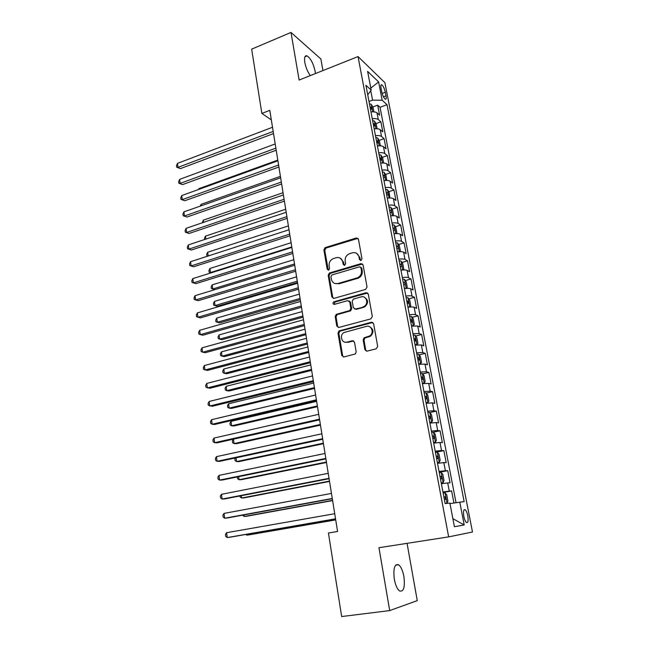 <?xml version="1.0" encoding="UTF-8"?>
<svg xmlns="http://www.w3.org/2000/svg" width="649" height="649" viewBox="0 0 649 649"><rect width="100%" height="100%" fill="white"/><g stroke="black" fill="none" stroke-linecap="round" stroke-linejoin="round"><path stroke-width="0.97" d="M360.966 260.484L361.972 258.813L358.459 239.254L356.374 237.964L325.222 247.61L323.9 249.922L327.169 269.205L328.702 270.081L329.562 268.491L329.14 265.976C328.84 262.569 330.195 260.127 333.205 258.635L336.214 257.71C339.622 257.045 341.804 258.44 342.761 261.896L343.199 264.419L344.643 265.344L345.633 263.689L345.195 261.166C344.887 257.742 346.25 255.276 349.292 253.767L352.366 252.818C355.83 252.137 358.053 253.54 359.043 257.012L359.489 259.551L360.966 260.484M403.897 576.482C402.745 570.544 400.985 566.642 398.608 564.784C394.568 563.689 393.132 568.492 394.308 579.208C395.46 585.179 397.22 589.097 399.581 590.971C403.702 592.002 405.138 587.167 403.897 576.482M315.414 73.556L315.13 71.244C313.353 63.513 310.668 58.386 307.074 55.879C304.86 55.254 304.105 57.453 304.819 62.474C305.841 67.577 307.667 71.958 310.311 75.592M467.775 515.841C467.126 512.767 466.258 510.739 465.187 509.757C463.556 509.189 463.11 511.412 463.84 516.426C464.489 519.508 465.349 521.545 466.428 522.526C468.067 523.078 468.513 520.847 467.775 515.841M364.892 349.657L367.034 351.133L376.209 348.813L377.686 346.412L373.605 323.664L371.455 322.228L338.965 330.949L337.999 333.099L341.804 355.514L343.889 356.974L355.327 353.965L356.179 351.863L354.5 342.185L352.391 340.733L347.028 342.128C341.82 343.743 339.135 335.209 343.978 332.523L366.385 326.374C371.553 324.719 374.505 333.018 369.752 335.922L364.073 337.813L363.18 339.938L364.892 349.657L366.571 351.182M322.942 70.554L320.882 58.986L291.003 32.45L299.124 80.054L358.037 56.568L448.662 536.877L378.959 547.707L389.692 610.587L341.666 616.55L328.418 533.007L337.585 531.482L269.789 110.354L261.863 113.437L271.323 119.895M291.003 32.45L251.658 49.146L261.863 113.437M365.582 289.413L367.034 287.028L363.075 264.979L360.974 263.648L329.408 273.01L328.199 275.281L331.882 297.007L333.927 298.37L365.582 289.413M368.299 294.094L372.315 316.485L370.855 318.878L338.867 327.445L336.799 326.033L335.192 316.558L336.231 314.367L349.819 310.53L350.841 308.332L349.754 302.036L347.669 300.657L334.397 304.373C332.799 304.081 332.572 303.237 333.724 301.858L366.166 292.707L368.299 294.094M453.919 502.967L451.615 490.952L443.04 492.469M442.942 491.974L449.27 491.106L447.705 482.921L450.057 482.824L447.729 470.687L439.211 472.277M439.057 471.466L445.368 470.703L443.819 462.599L446.188 462.648L443.884 450.633L435.43 452.296M435.211 451.169L441.515 450.511L439.981 442.488L442.358 442.675L440.087 430.79L433.151 432.218M431.415 431.082L437.694 430.522L436.177 422.58L438.57 422.905L436.315 411.133L429.841 412.537M427.642 411.198L433.913 410.736L432.412 402.883L434.822 403.337L432.591 391.688L426.255 393.116M423.919 391.517L430.173 391.152L428.689 383.381L431.114 383.965L428.9 372.429L422.694 373.889M420.228 372.039L426.474 371.772L424.998 364.073L427.431 364.787L425.249 353.372L419.165 354.857M416.577 352.756L422.807 352.577L421.347 344.96L423.797 345.795L421.631 334.495L415.668 336.012M412.967 333.667L419.181 333.578L417.737 326.033L420.195 326.999L418.053 315.812L412.196 317.345M409.381 314.765C412.358 314.351 414.427 314.359 415.587 314.773L414.159 307.302L416.626 308.389L414.508 297.307L408.756 298.873M405.844 296.058C408.797 295.652 410.866 295.684 412.026 296.147L410.614 288.756L413.097 289.957L410.995 278.981L405.349 280.571M402.331 277.529C405.276 277.131 407.337 277.196 408.505 277.715L407.101 270.39L409.6 271.704L407.515 260.841L401.966 262.456M398.859 259.186C401.788 258.797 403.84 258.886 405.017 259.454L403.629 252.201L406.136 253.629L404.076 242.872L398.616 244.511M395.419 241.03C398.34 240.649 400.384 240.763 401.561 241.371L400.19 234.192L402.704 235.733L400.668 225.081L395.29 226.744M392.012 223.045C394.917 222.672 396.961 222.81 398.145 223.467L396.782 216.36L399.313 218.007L397.285 207.453L391.996 209.14M388.637 205.23C391.534 204.865 393.57 205.035 394.754 205.741L393.408 198.691L395.947 200.452L393.943 190.003L388.735 191.706M385.303 187.593C388.183 187.237 390.211 187.431 391.404 188.178L390.065 181.201L392.613 183.067L390.633 172.715L385.498 174.435M381.993 170.127C384.857 169.77 386.885 169.989 388.078 170.784L386.763 163.873L389.311 165.844L387.348 155.59L382.293 157.334M378.716 152.823C381.571 152.474 383.591 152.726 384.792 153.562L383.478 146.715L386.041 148.783L384.094 138.626L379.113 140.387M375.471 135.69C378.31 135.349 380.33 135.617 381.531 136.493L380.233 129.719L382.805 131.885L380.874 121.825L378.302 119.594C377.101 118.678 375.081 118.378 372.258 118.71M375.958 123.602L380.874 121.825M381.028 88.134L381.734 91.777C382.602 95.46 383.762 97.926 385.214 99.175C386.196 99.565 386.463 98.445 386.025 95.809L385.319 92.207C384.451 88.532 383.291 86.066 381.831 84.808C380.866 84.419 380.598 85.53 381.028 88.134M358.037 56.568L384.906 82.674L472.48 532.018L448.662 536.877M449.992 503.575L464.132 501.612L387.023 104.7L382.156 100.222L372.567 100.149L368.997 101.487M459.776 502.066L464.205 524.976L454.397 526.712L449.895 503.08L445.141 503.575L365.922 85.27L371.179 90.114L367.61 71.382L378.627 81.936L382.156 100.222M456.012 502.642L380.03 107.28L377.686 105.17L379.6 115.141L377.02 112.877C375.82 111.944 373.8 111.636 370.977 111.969M381.531 136.493L384.094 138.626M384.792 153.562L387.348 155.59M388.078 170.784L390.633 172.715M391.404 188.178L393.943 190.003M394.754 205.741L397.285 207.453M398.145 223.467L400.668 225.081M401.561 241.371L404.076 242.872M405.017 259.454L407.515 260.841M408.505 277.715L410.995 278.981M412.026 296.147L414.508 297.307M415.587 314.773L418.053 315.812M419.181 333.578L421.631 334.495M422.807 352.577L425.249 353.372M426.474 371.772L428.9 372.429M430.173 391.152L432.591 391.688M433.913 410.736L436.315 411.133M437.694 430.522L440.087 430.79M441.515 450.511L443.884 450.633M445.368 470.703L447.729 470.687M449.27 491.106L451.615 490.952M372.567 100.149L370.766 90.682M389.692 610.587L417.266 600.633L407.069 543.343M372.834 106.98L377.686 105.17M380.03 107.28L387.023 104.7M367.732 94.819L371.179 90.114M380.233 129.719C379.032 128.818 377.02 128.543 374.181 128.875M383.478 146.715C382.285 145.863 380.265 145.603 377.418 145.952M386.763 163.873C385.571 163.061 383.543 162.834 380.679 163.183L380.728 163.175M390.065 181.201C388.881 180.438 386.845 180.227 383.973 180.584M393.408 198.691C392.223 197.969 390.187 197.791 387.299 198.156M396.782 216.36C395.606 215.679 393.562 215.525 390.657 215.898M400.19 234.192C399.013 233.559 396.969 233.437 394.057 233.81M403.629 252.201C402.453 251.617 400.409 251.52 397.48 251.901M407.101 270.39C405.933 269.854 403.881 269.781 400.936 270.171M410.614 288.756C409.446 288.261 407.385 288.221 404.432 288.627M414.159 307.302C412.991 306.863 410.931 306.847 407.961 307.261M417.737 326.033L411.531 326.082M421.347 344.96L415.125 345.098M424.998 364.073L418.767 364.3M428.689 383.381L422.442 383.705M432.412 402.883L426.15 403.297M436.177 422.58L429.898 423.099M439.981 442.488L433.686 443.105M443.819 462.599L437.515 463.321M447.705 482.921L441.385 483.748M370.798 88.086L378.627 81.936M464.205 524.976L452.864 518.648M360.56 260.533L359.838 257.418L356.642 253.337M340.295 258.164L343.589 262.285L344.294 265.392M358.005 238.353L326.074 248.015L324.743 250.319L328.289 270.171M362.54 263.989L330.252 273.375L329.043 275.647L332.726 297.331L333.367 298.435M360.958 267.753L359.489 266.82L331.931 274.949L330.941 276.588L331.396 279.248C332.329 282.721 334.511 284.148 337.934 283.532L357.737 277.715C360.544 276.109 361.777 273.691 361.444 270.455L360.958 267.753L361.761 268.134L360.674 267.153M334.965 283.532L337.934 283.532M361.761 268.134L362.239 270.828C362.572 274.056 361.347 276.474 358.54 278.072L338.77 283.881M349.089 300.917L350.574 302.353L351.661 308.632L350.638 310.83L337.066 314.66L336.036 316.85L337.642 326.301L338.397 327.502M367.659 292.991L334.803 302.085L334.162 304.413M362.856 307.001L364.016 306.515C369.127 303.878 366.409 295.125 361.063 296.909L353.283 299.132L352.22 301.355L353.316 307.65L355.425 309.046L364.819 306.823C368.608 303.115 368.454 299.927 364.365 297.242M354.825 309.102L355.425 309.046M363.651 307.31L356.236 309.346M369.419 326.617C373.686 329.051 374.059 332.239 370.547 336.182L364.876 338.064L363.992 340.19L365.695 349.884M345.114 342.201L347.028 342.128M353.681 340.92L347.856 342.364M372.842 322.456L339.8 331.209L338.843 333.359L342.64 355.725L343.516 357.031M373.889 111.863L373.021 107.288L371.269 104.359L369.419 103.718M370.401 108.902L371.609 109.162L371.123 107.126L370.019 106.89M273.18 131.431L177.988 167.369L177.461 163.37L272.507 127.277M273.529 133.58L180.471 168.602L176.731 167.239L176.52 165.649L177.461 163.37M180.471 168.602L176.731 167.239M377.101 128.762L376.201 124.008L374.449 121.112L372.599 120.503M373.589 125.744L374.789 125.979L374.311 123.935L373.199 123.708M277.796 160.116L198.902 188.672L198.992 189.33M198.537 189.492L198.902 188.672M380.346 145.814L379.414 140.882L377.661 138.026L375.803 137.45M376.809 142.739L377.994 142.958L377.531 140.89L376.42 140.687M280.409 176.341L201.068 204.354L201.263 205.765M200.281 206.114L201.068 204.354M383.624 163.037L382.65 157.918L380.906 155.095L379.048 154.559M380.054 159.897L381.231 160.1L380.776 158.015L379.665 157.829M283.045 192.704L203.251 220.181L203.551 222.356M202.342 222.769L203.251 220.181M386.739 180.414L385.92 175.116L384.176 172.334L382.318 171.831M383.34 177.218L384.5 177.404C385.141 176.958 384.987 176.26 384.054 175.303L382.942 175.133M285.706 209.229L205.457 236.147L205.863 239.092M204.646 239.497L204.476 238.248L205.457 236.147M275.874 148.15L180.13 183.424L179.595 179.4L275.192 143.956M276.206 150.227L182.612 184.6L178.856 183.261L178.637 181.647L179.595 179.4M182.612 184.6L178.856 183.261M278.591 165.033L182.288 199.632L181.744 195.568L277.91 160.798M278.908 167.028L184.77 200.744L180.998 199.421L180.787 197.799L181.744 195.568M184.77 200.744L180.998 199.421M281.333 182.069L184.462 215.979L183.91 211.882L280.644 177.794M281.642 183.983L186.944 217.034L183.164 215.728L182.945 214.089L183.91 211.882M186.944 217.034L183.164 215.728M284.1 199.267L186.652 232.48L186.101 228.343L283.402 194.951M284.392 201.101L189.143 233.462L185.346 232.18L185.127 230.525L186.101 228.343M189.143 233.462L185.346 232.18M389.879 197.969L389.222 192.477L387.477 189.735L385.62 189.273M387.778 198.091L387.283 198.05M386.65 194.708L387.802 194.87C388.451 194.424 388.313 193.718 387.364 192.761L386.252 192.607M288.391 225.893L207.68 252.242L208.191 255.982M207.566 256.185L206.909 255.941L206.69 254.327L207.68 252.242M207.688 256.144L206.909 255.941M286.899 216.636L188.867 249.127L188.315 244.949L286.193 212.28M287.174 218.38L191.358 250.043L187.545 248.778L187.326 247.115L188.315 244.949M191.358 250.043L187.545 248.778M393.067 215.695L393.562 215.298L392.556 210.008L390.82 207.307L388.954 206.877M391.363 215.809L390.633 215.744M389.992 212.369L391.128 212.515C391.801 212.053 391.663 211.347 390.706 210.381L389.587 210.244M291.093 242.718L209.919 268.491L210.479 272.572L291.774 246.944M211.144 272.84L209.148 272.174L208.921 270.552L209.919 268.491M209.148 272.174L211.209 272.823M289.722 234.159L191.106 265.92L190.546 261.709L289.008 229.762M289.989 235.822L193.597 266.78L189.768 265.53L189.549 263.851L190.546 261.709M193.597 266.78L189.768 265.53M396.312 233.608L396.937 233.048L395.922 227.702L394.186 225.049L392.321 224.659M324.687 247.902L325.457 247.667M394.973 233.697L394.016 233.616M393.367 230.208L394.495 230.322C395.184 229.851 395.046 229.138 394.089 228.18L392.961 228.059M293.827 259.697L212.182 284.879L212.75 288.992L294.516 263.965M214.827 289.649L211.404 288.554L211.176 286.915L212.182 284.879M292.569 251.861L193.361 282.875L192.794 278.624L291.855 247.423M292.821 253.434L195.852 283.662L192.015 282.437L191.788 280.741L192.794 278.624M399.606 251.69L400.352 250.968L399.322 245.573L397.586 242.961L395.72 242.612M398.616 251.763L397.431 251.658M296.585 276.831L214.462 301.404L215.038 305.565L217.374 306.231L297.502 282.493M396.782 248.21L397.902 248.316C398.591 247.829 398.462 247.107 397.512 246.149L396.369 246.044M397.512 246.149L396.45 246.458L397.512 246.149M214.462 301.404L213.448 303.424L213.675 305.079L215.038 305.565L297.283 281.139M295.441 269.733L195.633 299.976L195.065 295.684L294.719 265.246M295.684 271.209L198.132 300.698L194.278 299.497L194.051 297.786L195.065 295.684M402.948 269.96L403.792 269.075L402.753 263.624L401.017 261.052L399.151 260.744M402.291 270.008L400.879 269.879M299.367 294.119L216.766 318.083L217.342 322.277L219.678 322.886L300.276 299.741M400.222 266.398L401.35 266.488C402.031 265.985 401.901 265.254 400.968 264.297L399.808 264.208M216.766 318.083L215.736 320.079L215.971 321.75L217.342 322.277L300.073 298.467M406.339 288.407L407.264 287.353L406.217 281.844L404.489 279.321L402.623 279.054M405.998 288.44L404.368 288.278M302.183 311.577L219.086 334.916L219.67 339.143L222.007 339.678L303.083 317.15M403.702 284.765L404.83 284.83C405.511 284.319 405.382 283.589 404.457 282.631L403.28 282.55M219.086 334.916L218.056 336.88L218.283 338.567L219.67 339.143L302.888 315.966M409.77 307.05L410.776 305.809L409.722 300.252L407.994 297.777L406.12 297.542M409.714 307.05L407.888 306.855M305.022 329.197L221.431 351.896L222.023 356.163L224.359 356.634L305.906 334.722M407.215 303.31L408.343 303.359L407.986 301.136L406.793 301.079M221.431 351.896L220.384 353.835L220.619 355.538L222.023 356.163L305.728 333.627M412.861 325.912L414.322 324.451L413.259 318.837L411.531 316.404L409.657 316.217M413.316 325.798L411.442 325.628M307.877 346.98L223.791 369.021L224.392 373.329L226.728 373.735L308.762 352.464M410.76 322.05L411.896 322.074L411.547 319.835L410.338 319.787M223.791 369.021L222.745 370.944L222.98 372.664L224.392 373.329L308.599 351.45M415.66 345.017L416.901 344.708L417.907 343.28L416.828 337.61L415.1 335.225L413.235 335.079M416.901 344.708L415.027 344.587M310.774 364.933L226.177 386.309L226.777 390.657L229.121 390.99L311.65 370.36M414.346 340.968L415.482 340.976L415.141 338.713L413.916 338.689M226.177 386.309L225.122 388.207L225.357 389.944L226.777 390.657L311.496 369.443M418.751 364.243L420.528 363.813L421.526 362.296L420.43 356.569L418.71 354.24L416.836 354.135M420.528 363.813L418.654 363.732M313.686 383.056L228.586 403.759L229.194 408.148L231.531 408.399L314.554 388.435M417.964 360.081L419.1 360.073L418.775 357.786L417.526 357.777M228.586 403.759L227.515 405.625L227.758 407.377L229.194 408.148L314.424 387.615M422.402 383.527L424.195 383.113L425.176 381.507L424.073 375.722L422.361 373.443L420.487 373.386M424.195 383.113L422.321 383.08M316.631 401.35L231.02 421.363L231.628 425.793L233.964 425.971L317.491 406.68M421.623 379.389L422.759 379.357L422.45 377.053L421.185 377.061M231.02 421.363L229.941 423.205L230.184 424.973L231.628 425.793L317.377 405.958M426.093 403.005L427.894 402.607L428.867 400.912L427.756 395.063L426.044 392.84L424.17 392.823M427.894 402.607L426.02 402.623M233.47 439.154L234.086 443.6L236.423 443.705L320.46 425.103M425.314 398.892L426.458 398.843L426.15 396.515L424.868 396.539M233.453 439.162L232.383 440.947L232.626 442.732L234.086 443.6L320.355 424.47M429.825 422.686L431.634 422.304L432.591 420.511L431.471 414.606L429.76 412.431L427.886 412.464M431.634 422.304L429.76 422.361M236.049 457.829L236.569 461.569L238.905 461.601L323.453 443.697M429.046 418.597L430.19 418.524L429.898 416.179L428.6 416.22M235.384 457.967L234.841 458.851L235.092 460.652L236.569 461.569L323.364 443.17M433.589 442.569L435.414 442.204L436.363 440.314L435.228 434.351L433.524 432.226L431.642 432.307M435.414 442.204L433.54 442.31M238.654 476.674L239.067 479.708L241.412 479.66L326.479 462.477M432.818 438.505L433.962 438.408L433.678 436.039L432.364 436.104M237.331 476.942L237.583 478.735L239.067 479.708L326.406 462.047M437.394 462.656L439.227 462.307L440.168 460.319L439.024 454.292L437.321 452.231L435.438 452.361M439.227 462.307L437.353 462.461M241.282 495.706L241.598 498.018L243.935 497.888L329.53 481.436M436.623 458.616L437.775 458.502L437.499 456.109L436.169 456.19M239.952 495.966L240.098 496.988L241.598 498.018L329.473 481.104M441.231 482.953L443.089 482.621L444.013 480.536L442.853 474.443L441.158 472.44L439.276 472.618M443.089 482.621L441.206 482.824M243.935 514.925L244.146 516.499L246.49 516.288L332.613 500.582M440.476 478.938L441.62 478.8L441.361 476.382L440.014 476.488M242.596 515.176L244.146 516.499L332.572 500.355M298.353 287.775L197.929 317.247L197.353 312.915L297.623 283.248M298.572 289.162L200.427 317.888L196.566 316.712L196.331 314.984L197.353 312.915M301.282 305.995L200.249 334.665L199.665 330.3L300.544 301.42M301.493 307.285L202.748 335.241L198.87 334.089L198.635 332.345L199.665 330.3M304.243 324.395L202.585 352.253L202.001 347.84L303.505 319.779M304.438 325.595L205.092 352.756L201.198 351.628L200.963 349.86L202.001 347.84M307.237 342.972L204.954 370.003L204.362 365.549L306.482 338.307M307.415 344.075L207.453 370.433L203.543 369.322L203.307 367.545L204.362 365.549M310.254 361.736L207.331 387.924L206.739 383.429L309.5 357.031M310.417 362.734L209.838 388.272L205.911 387.193L205.676 385.392L206.739 383.429M313.305 380.687L209.741 406.014L209.14 401.471L312.542 375.933M313.451 381.588L212.247 406.282L208.305 405.227L208.069 403.41L209.14 401.471M316.387 399.825L212.166 424.268L211.558 419.692L315.617 395.022M316.517 400.628L214.673 424.462L212.166 424.268L210.722 423.432L210.479 421.599L211.558 419.692M319.503 419.157L214.624 442.699L214.008 438.075L318.724 414.305M319.616 419.854L217.131 442.821L214.624 442.699L213.164 441.807L212.921 439.965L214.008 438.075M322.642 438.692L217.099 461.309L216.474 456.645L321.855 433.792M322.74 439.268L219.605 461.342L217.099 461.309L215.622 460.36L215.379 458.494L216.474 456.645M325.822 458.413L219.597 480.098L218.973 475.384L325.027 453.464M325.895 458.884L222.104 480.049L219.597 480.098L218.113 479.092L217.861 477.21L218.973 475.384M329.027 478.345L222.12 499.065L221.487 494.311L328.224 473.34M329.092 478.702L224.635 498.935L222.12 499.065L220.619 498.002L220.368 496.104L221.487 494.311M332.272 498.473L224.668 518.218L224.027 513.416L331.461 493.427M332.312 498.724L227.182 517.999L224.668 518.218L223.151 517.099L222.899 515.176L224.027 513.416M445.117 503.462L446.983 503.145L447.899 500.955L446.723 494.806L445.027 492.859L443.153 493.086M446.983 503.145L445.109 503.397M246.612 534.338L246.725 535.149L249.062 534.857L335.72 519.906M444.362 499.47L445.514 499.316L445.263 496.866L443.892 496.996M245.809 534.476L246.725 535.149L335.703 519.792M335.549 518.819L227.239 537.567L226.598 532.707L334.722 513.716M335.565 518.94L229.754 537.25L227.239 537.567L225.714 536.382L225.454 534.443L226.598 532.707M378.302 119.594L377.02 112.877M382.131 93.407L385.319 92.207M383.437 96.782L386.025 95.809M359.838 257.418L359.043 257.012M344.027 264.8L343.199 264.419M343.589 262.285L342.761 261.896M328.013 269.578L327.169 269.205M324.743 250.319L323.9 249.922M326.139 247.999L325.287 247.585M357.177 238.394L356.374 237.964M360.292 259.949L359.489 259.551M332.726 297.331L331.882 297.007M329.043 275.647L328.199 275.281M330.446 273.31L329.603 272.945M361.769 264.038L360.974 263.648M357.64 278.421L356.836 278.056M362.239 270.828L361.444 270.455M337.642 326.301L336.799 326.033M336.036 316.85L335.192 316.558M337.456 314.505L336.62 314.213M350.233 310.993L349.405 310.701M351.661 308.632L350.841 308.332M350.574 302.353L349.754 302.036M334.803 302.085L333.959 301.769M366.961 293.048L366.166 292.707M363.992 340.19L363.18 339.938M365.444 337.805L364.641 337.553M368.997 336.888L368.202 336.628M353.21 340.976L352.391 340.733M342.64 355.725L341.804 355.514M338.843 333.359L337.999 333.099M340.271 331.006L339.427 330.747M372.242 322.504L371.455 322.228M372.721 111.831L371.317 104.432M370.133 107.499L371.123 107.126M375.933 128.737L374.497 121.185M373.313 124.292L374.311 123.935M379.17 145.798L377.71 138.091M376.525 141.247L377.531 140.89M382.439 163.029L380.947 155.168M379.762 158.364L380.776 158.015M385.741 180.422L384.224 172.399M383.04 175.644L384.054 175.303M389.076 197.986L387.526 189.8M386.342 193.094L387.364 192.761M392.442 215.719L390.86 207.372M389.676 210.714L390.706 210.381M395.841 233.632L394.227 225.114M393.051 228.497L394.089 228.18M399.281 251.715L397.626 243.026M402.745 269.976L401.066 261.117M399.881 264.597L400.936 264.297M406.25 288.416L404.53 279.386M404.457 282.631L403.353 282.94L404.408 282.623M409.787 307.034L408.034 297.834M406.858 301.42L407.921 301.128M413.34 325.757L411.571 316.469M411.547 319.835L410.403 320.135L411.466 319.819M416.926 344.676L415.149 335.29M413.965 338.973L415.052 338.697M420.56 363.773L418.759 354.297M417.575 358.037L418.662 357.769M424.219 383.072L422.402 373.5M421.225 377.288L422.321 377.037M427.918 402.567L426.085 392.888M424.908 396.742L426.012 396.49M431.658 422.256L429.808 412.488M428.632 416.39L429.735 416.155M435.438 442.156L433.564 432.283M432.388 436.242L433.508 436.014M439.251 462.258L437.361 452.28M436.185 456.296L437.312 456.077M443.113 482.564L441.198 472.488M440.022 476.561L441.158 476.358M447.007 503.089L445.076 492.907M443.9 497.037L445.044 496.842M395.574 565.222L398.608 564.784M304.949 56.747L307.074 55.879M463.97 509.96L465.187 509.757M380.955 85.141L381.831 84.808M326.074 248.015L325.222 247.61M330.252 273.375L329.408 273.01M358.54 278.072L357.737 277.715M337.066 314.66L336.231 314.367M350.638 310.83L349.819 310.53M334.568 302.174L333.724 301.858M364.819 306.823L364.016 306.515M364.876 338.064L364.073 337.813M370.547 336.182L369.752 335.922M339.8 331.209L338.965 330.949M399.889 264.614L400.968 264.297M406.858 301.444L407.986 301.136M413.973 339.013L415.141 338.713M417.583 358.078L418.775 357.786M421.233 377.337L422.45 377.053M424.917 396.79L426.15 396.515M428.64 416.447L429.898 416.179M432.396 436.298L433.678 436.039M436.201 456.361L437.499 456.109M440.038 476.626L441.361 476.382M443.916 497.102L445.263 496.866"/></g></svg>
